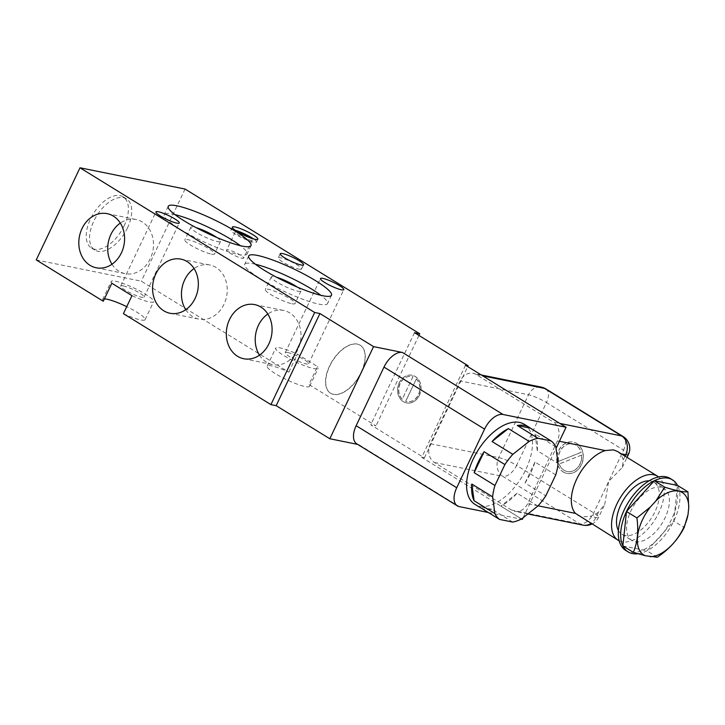 <?xml version="1.0" encoding="UTF-8"?>
<svg xmlns="http://www.w3.org/2000/svg" width="725" height="725" viewBox="0 0 725 725"><rect width="100%" height="100%" fill="white"/><g stroke="black" fill="none" stroke-linecap="round" stroke-linejoin="round"><path stroke-width="0.54" stroke-dasharray="3.62 2.72" d="M619.204 540.832A37.6 20.527 121.7 0 0 622.005 541.756A37.6 20.527 121.7 0 0 656.723 516.744A37.6 20.527 121.7 0 0 658.608 476.923M577.861 515.412L581.631 516.871L590.077 516.345A37.6 20.527 121.7 0 0 598.397 512.267L604.686 504.518L608.638 481.509L622.313 467.398L623.237 459.958A37.6 20.527 121.7 0 0 619.911 453.524L617.374 451.421M649.083 480.829A30.55 16.675 -58.3 0 1 650.832 481.037A30.55 16.675 121.7 0 1 653.95 482.252A30.55 16.675 121.7 0 1 653.624 514.397A30.55 16.675 121.7 0 1 624.986 535.476A30.55 16.675 -58.3 0 1 621.878 534.262A30.55 16.675 -58.3 0 1 618.425 530.564M660.892 487.236A30.55 16.675 121.7 0 0 632.254 508.325A30.55 16.675 121.7 0 0 631.928 540.469A30.55 16.675 121.7 0 0 635.046 541.684A30.55 16.675 121.7 0 0 663.683 520.595A30.55 16.675 121.7 0 0 664 488.451A30.55 16.675 121.7 0 0 660.892 487.236M670.172 478.455A42.304 23.091 -58.3 0 1 669.719 522.952A42.304 23.091 -58.3 0 1 630.07 552.151A42.304 23.091 -58.3 0 1 625.766 550.465M637.891 553.746A42.304 23.091 121.7 0 0 646.927 550.792A42.304 23.091 121.7 0 0 673.779 521.076A42.304 23.091 121.7 0 0 677.522 485.433L673.779 521.076L684.192 527.492M622.884 545.925L646.927 550.792L673.779 521.076M657.348 557.217L646.927 550.792M583.045 525.145A14.101 11.582 101.4 0 1 579.882 523.885L511.578 510.056A14.101 11.582 -78.6 0 0 514.75 511.306A14.101 11.582 -78.6 0 0 527.601 503.694L557.434 440.873A14.101 11.582 -78.6 0 0 553.338 422.113L559.881 423.436M576.846 443.501A15.977 13.132 101.4 0 1 582.347 462.604A15.977 13.132 101.4 0 1 566.914 473.398A15.977 13.132 101.4 0 1 563.325 471.975A15.977 13.132 101.4 0 1 557.824 452.871A15.977 13.132 101.4 0 1 573.257 442.078A15.977 13.132 101.4 0 1 576.846 443.501M465.495 365.237L421.751 457.366L522.317 519.381M523.097 517.75L556.039 448.376M511.578 510.056L434.474 462.505A14.101 11.582 101.4 0 1 430.387 443.745L460.212 380.924A14.101 11.582 101.4 0 1 473.072 373.312A14.101 11.582 101.4 0 1 476.234 374.562L553.338 422.113M357.661 444.389L358.703 444.597A18.805 10.259 -58.3 0 1 356.791 443.854M488.324 512.493L521.193 519.154M421.751 457.366L424.379 457.901L370.738 424.823L375.994 425.892L308.941 384.549L317.496 366.542L297.377 354.135A23.499 3.879 25.4 0 0 280.167 347.873A23.499 3.879 25.4 0 0 275.699 348.136A23.499 3.879 25.4 0 0 289.202 358.657A23.499 3.879 25.4 0 0 313.689 368.545A23.499 3.879 25.4 0 0 318.157 368.291A23.499 3.879 25.4 0 0 317.496 366.542M36.25 259.913L141.321 281.191L288.831 372.142A23.499 3.879 25.4 0 0 271.621 365.88A23.499 3.879 25.4 0 0 267.153 366.143A23.499 3.879 25.4 0 0 280.647 376.665A23.499 3.879 25.4 0 0 305.143 386.552A23.499 3.879 25.4 0 0 309.611 386.298A23.499 3.879 25.4 0 0 308.941 384.549M104.409 298.917A23.499 3.879 25.4 0 0 102.633 299.507A23.499 3.879 25.4 0 0 103.294 301.256M123.413 313.662A23.499 3.879 25.4 0 0 140.623 319.924A23.499 3.879 25.4 0 0 145.091 319.662A23.499 3.879 25.4 0 0 126.73 306.666M287.707 352.531A12.923 2.13 -154.6 0 1 301.183 357.969A12.923 2.13 -154.6 0 1 308.605 363.76A12.923 2.13 -154.6 0 1 306.149 363.896A12.923 2.13 -154.6 0 1 292.683 358.458A12.923 2.13 -154.6 0 1 285.251 352.667A12.923 2.13 -154.6 0 1 287.707 352.531M418.941 335.439L375.994 425.892M185.074 189.062L141.321 281.191M288.831 372.142L297.377 354.135M414.483 332.693L370.738 424.823M424.379 457.901L467.725 366.614M399.312 382.9A14.101 11.582 101.4 0 1 412.172 375.278A14.101 11.582 101.4 0 1 419.431 395.297A14.101 11.582 101.4 0 1 406.571 402.919A14.101 11.582 101.4 0 1 399.312 382.9M419.295 395.27A14.101 11.582 -78.6 0 0 412.045 375.251A14.101 11.582 -78.6 0 0 399.185 382.873A14.101 11.582 -78.6 0 0 406.444 402.892A14.101 11.582 -78.6 0 0 419.295 395.27M412.878 376.837L402.248 399.23A12.787 10.503 101.4 0 1 399.837 384.078A12.787 10.503 101.4 0 1 411.782 376.538A12.787 10.503 101.4 0 1 412.878 376.837L402.248 399.23M416.232 378.903A12.787 10.503 101.4 0 1 418.642 394.065A12.787 10.503 101.4 0 1 406.707 401.605A12.787 10.503 101.4 0 1 405.601 401.306L416.368 378.93A12.787 10.503 101.4 0 1 418.769 394.092A12.787 10.503 101.4 0 1 406.834 401.632A12.787 10.503 101.4 0 1 405.728 401.324L405.601 401.306M402.384 399.257A12.787 10.503 101.4 0 1 399.973 384.105A12.787 10.503 101.4 0 1 411.909 376.565A12.787 10.503 101.4 0 1 413.014 376.864M416.368 378.93L405.728 401.324M127.482 227.895A30.097 16.43 -58.3 0 1 94.866 250.107A30.097 16.43 -58.3 0 1 93.842 221.08A30.097 16.43 -58.3 0 1 126.458 198.868A30.097 16.43 -58.3 0 1 127.482 227.895M185.736 309.693A27.613 22.683 -78.6 0 0 198.868 319.118A27.613 22.683 -78.6 0 0 224.052 304.192A27.613 22.683 101.4 0 0 209.833 264.987A27.613 22.683 101.4 0 0 194.073 268.549M111.985 264.217A27.613 22.683 -78.6 0 0 125.117 273.642A27.613 22.683 -78.6 0 0 150.292 258.716A27.613 22.683 101.4 0 0 136.083 219.512A27.613 22.683 101.4 0 0 120.323 223.073M259.496 355.168A27.613 22.683 -78.6 0 0 272.627 364.593A27.613 22.683 -78.6 0 0 297.803 349.667A27.613 22.683 101.4 0 0 283.584 310.463A27.613 22.683 101.4 0 0 267.824 314.025M111.849 283.248A23.499 3.879 -154.6 0 1 111.179 281.499A23.499 3.879 -154.6 0 1 115.647 281.246A23.499 3.879 -154.6 0 1 140.142 291.142A23.499 3.879 -154.6 0 1 153.646 301.654A23.499 3.879 -154.6 0 1 149.178 301.917A23.499 3.879 -154.6 0 1 131.959 295.655M123.196 285.895A12.923 2.13 -154.6 0 1 136.663 291.332A12.923 2.13 -154.6 0 1 144.094 297.123A12.923 2.13 -154.6 0 1 141.629 297.259A12.923 2.13 -154.6 0 1 128.162 291.822A12.923 2.13 -154.6 0 1 120.74 286.031A12.923 2.13 -154.6 0 1 123.196 285.895M124.129 225.828A30.097 16.43 -58.3 0 1 91.513 248.041A30.097 16.43 -58.3 0 1 90.489 219.013A30.097 16.43 -58.3 0 1 123.105 196.801A30.097 16.43 -58.3 0 1 124.129 225.828M168.236 206.308L164.267 214.682A45.829 7.567 -154.6 0 0 190.593 235.199A45.829 7.567 -154.6 0 0 238.344 254.493A45.829 7.567 25.4 0 0 247.062 254.004A45.829 7.567 25.4 0 0 240.365 245.684M174.942 214.627A45.829 7.567 25.4 0 0 172.976 214.192A45.829 7.567 -154.6 0 0 164.267 214.682M216.847 237.501A16.448 2.719 -154.6 0 1 220.518 241.398A16.448 2.719 -154.6 0 1 217.391 241.579A16.448 2.719 -154.6 0 1 200.254 234.655A16.448 2.719 -154.6 0 1 190.802 227.288A16.448 2.719 -154.6 0 1 193.928 227.106A16.448 2.719 -154.6 0 1 196.149 227.668M211.428 254.14A16.448 2.719 25.4 0 0 214.555 253.958A16.448 2.719 25.4 0 0 205.102 246.6A16.448 2.719 25.4 0 0 187.965 239.676A16.448 2.719 -154.6 0 0 184.839 239.848A16.448 2.719 -154.6 0 0 194.282 247.216A16.448 2.719 -154.6 0 0 211.428 254.14M248.702 255.916L244.724 264.299A45.829 7.567 -154.6 0 0 271.05 284.816A45.829 7.567 -154.6 0 0 318.801 304.11A45.829 7.567 25.4 0 0 327.519 303.612A45.829 7.567 25.4 0 0 320.822 295.302M255.399 264.235A45.829 7.567 25.4 0 0 253.433 263.8A45.829 7.567 -154.6 0 0 244.724 264.299M297.304 287.109A16.448 2.719 -154.6 0 1 300.984 291.006A16.448 2.719 -154.6 0 1 297.848 291.187A16.448 2.719 -154.6 0 1 280.711 284.263A16.448 2.719 -154.6 0 1 271.259 276.896A16.448 2.719 -154.6 0 1 274.385 276.714A16.448 2.719 -154.6 0 1 276.606 277.276M291.885 303.748A16.448 2.719 25.4 0 0 295.012 303.576A16.448 2.719 25.4 0 0 285.559 296.208A16.448 2.719 25.4 0 0 268.422 289.284A16.448 2.719 -154.6 0 0 265.296 289.456A16.448 2.719 -154.6 0 0 274.748 296.824A16.448 2.719 -154.6 0 0 291.885 303.748M299.126 269.156A12.923 2.13 25.4 0 0 301.582 269.02A12.923 2.13 25.4 0 0 294.16 263.229A12.923 2.13 25.4 0 0 280.693 257.792A12.923 2.13 -154.6 0 0 278.228 257.928A12.923 2.13 -154.6 0 0 285.659 263.719A12.923 2.13 -154.6 0 0 299.126 269.156M232.362 227.097L230.967 230.033A14.101 2.329 -154.6 0 0 239.069 236.35A14.101 2.329 -154.6 0 0 253.768 242.286A14.101 2.329 25.4 0 0 256.451 242.132A14.101 2.329 25.4 0 0 253.532 238.951M235.272 230.278A14.101 2.329 25.4 0 0 233.649 229.879A14.101 2.329 -154.6 0 0 230.967 230.033M238.561 232.353A9.398 1.55 25.4 0 0 237.002 231.946A9.398 1.55 25.4 0 0 235.217 232.045A9.398 1.55 25.4 0 0 240.618 236.259A9.398 1.55 25.4 0 0 250.415 240.22A9.398 1.55 25.4 0 0 252.2 240.111A9.398 1.55 25.4 0 0 249.853 237.718M241.86 258.227A9.398 1.55 25.4 0 0 243.654 258.118A9.398 1.55 25.4 0 0 238.253 253.913A9.398 1.55 25.4 0 0 228.457 249.953A9.398 1.55 -154.6 0 0 226.662 250.053A9.398 1.55 -154.6 0 0 232.063 254.267A9.398 1.55 -154.6 0 0 241.86 258.227M524.211 424.261A47.007 25.656 -58.3 0 1 523.713 473.706A47.007 25.656 -58.3 0 1 479.651 506.15A47.007 25.656 -58.3 0 1 474.866 504.283M512.666 522.063L491.876 509.249A47.007 25.656 -58.3 0 1 488.84 509.575A47.007 25.656 -58.3 0 1 481.119 508.053M491.876 509.249L478.745 506.594M555.83 446.827L535.041 434.012A47.007 25.656 -58.3 0 1 537.298 450.696L558.078 463.511M555.758 474.875L534.968 462.061A47.007 25.656 -58.3 0 1 525.027 482.995L545.807 495.809M537.877 506.041L517.097 493.227A47.007 25.656 -58.3 0 1 500.776 506.15L521.565 518.964M517.097 493.227L500.776 506.15M534.968 462.061L525.027 482.995M535.041 434.012L537.298 450.696M563.198 471.948A15.977 13.132 -78.6 0 0 566.787 473.371A15.977 13.132 -78.6 0 0 582.22 462.577A15.977 13.132 -78.6 0 0 576.719 443.473A15.977 13.132 -78.6 0 0 573.131 442.051A15.977 13.132 -78.6 0 0 557.688 452.844A15.977 13.132 -78.6 0 0 563.198 471.948M581.568 455.037A14.101 11.582 101.4 0 1 567.158 471.531A14.101 11.582 101.4 0 1 559.12 463.946L581.704 455.064A14.101 11.582 101.4 0 1 567.285 471.558A14.101 11.582 101.4 0 1 559.247 463.973L559.12 463.946M558.458 461.327A14.101 11.582 101.4 0 1 572.75 443.89A14.101 11.582 101.4 0 1 581.069 452.346L558.594 461.354A14.101 11.582 101.4 0 1 572.886 443.917A14.101 11.582 101.4 0 1 581.205 452.373L581.069 452.346M581.704 455.064L559.247 463.973M558.594 461.354L581.205 452.373M361.086 372.378A28.203 15.388 121.7 0 0 360.126 345.182A28.203 15.388 121.7 0 0 329.567 365.989A28.203 15.388 121.7 0 0 330.528 393.195A28.203 15.388 121.7 0 0 361.086 372.378M329.73 366.098A28.203 15.388 -58.3 0 1 360.298 345.281A28.203 15.388 -58.3 0 1 361.258 372.478A28.203 15.388 121.7 0 1 330.691 393.294A28.203 15.388 121.7 0 1 329.73 366.098M538.086 505.814L527.601 503.694M598.397 512.267L595.905 517.523A14.101 11.582 101.4 0 1 590.902 523.45M430.387 443.745L498.682 457.575A14.101 2.329 25.4 0 1 516.617 465.377A14.101 7.694 -58.3 0 1 502.778 476.343L579.882 523.885A14.101 7.694 -58.3 0 0 593.73 512.919L623.554 450.098L546.451 402.556L516.617 465.377L593.73 512.919A14.101 2.329 -154.6 0 1 598.587 517.369A14.101 2.329 -154.6 0 1 595.905 517.523L590.077 516.345M628.412 454.557A14.101 2.329 25.4 0 0 623.554 450.098A14.101 7.694 -58.3 0 0 623.074 436.504M625.041 456.152L623.237 459.958M619.911 453.524L621.225 453.796M557.434 440.873L559.41 441.271M476.234 374.562L482.768 375.894M434.474 462.505L502.778 476.343A14.101 11.582 101.4 0 1 498.682 457.575L528.507 394.763A14.101 11.582 101.4 0 1 541.367 387.141M545.97 388.962A14.101 7.694 -58.3 0 1 546.451 402.556A14.101 2.329 -154.6 0 0 528.507 394.763L460.212 380.924M459.278 506.612L358.703 444.597M621.878 534.262L631.928 540.469M653.95 482.252L664 488.451M527.873 513.971L514.75 511.306M591.89 524.057A14.101 14.101 0 0 0 598.587 517.369L604.686 504.518M622.313 467.398L627.062 457.393M481.282 374.97L473.072 373.312M308.605 363.76L343.804 289.638M285.251 352.667L320.45 278.545M309.611 386.298L318.157 368.291M267.153 366.143L275.699 348.136M169.976 313.263L198.868 319.118M180.942 259.133L209.833 264.987M96.226 267.788L125.117 273.642M107.182 213.657L136.083 219.512M243.727 358.739L272.627 364.593M254.693 304.609L283.584 310.463M144.094 297.123L179.283 223.001M120.74 286.031L155.929 211.908M145.091 319.662L153.646 301.654M102.633 299.507L111.179 281.499M94.866 250.107L91.513 248.041M126.458 198.868L123.105 196.801M251.04 245.621L247.062 254.004M220.518 241.398L214.555 253.958M190.802 227.288L184.839 239.848M331.497 295.238L327.519 303.612M300.984 291.006L295.012 303.576M271.259 276.896L265.296 289.456M303.576 264.833L301.582 269.02M280.222 253.741L278.228 257.928M257.837 239.196L256.451 242.132M252.2 240.111L243.654 258.118M235.217 232.045L226.662 250.053"/><path stroke-width="1.09" d="M658.608 476.923A37.6 20.527 121.7 0 0 657.647 476.252A37.6 20.527 121.7 0 0 653.814 474.757A37.6 20.527 121.7 0 0 618.57 500.712A37.6 20.527 121.7 0 0 618.171 540.27A37.6 20.527 121.7 0 0 619.204 540.832M617.374 451.421L613.45 449.862L605.284 450.569A37.6 20.527 -58.3 0 0 576.665 479.198A37.6 20.527 -58.3 0 0 575.46 513.382L538.086 505.814M618.171 540.27L575.46 513.382M618.425 530.564A30.55 16.675 -58.3 0 1 623.717 499.507A30.55 16.675 -58.3 0 1 649.083 480.829M628.113 551.915L625.766 550.465A42.304 23.091 -58.3 0 1 626.21 505.968A42.304 23.091 -58.3 0 1 665.867 476.769A42.304 23.091 -58.3 0 1 670.172 478.455L672.519 479.896A42.304 23.091 121.7 0 0 668.214 478.219A42.304 23.091 121.7 0 0 654.285 480.729A42.304 23.091 121.7 0 0 626.5 511.497A42.304 23.091 121.7 0 0 622.884 545.925A42.304 23.091 121.7 0 0 628.113 551.915A42.304 23.091 121.7 0 0 632.418 553.601A42.304 23.091 121.7 0 0 637.891 553.746M654.285 480.729L664.698 487.155L655.835 500.975L650.425 506.965L636.912 517.922L626.5 511.497L654.285 480.729L677.522 485.433A42.304 23.091 121.7 0 0 672.519 479.896M626.5 511.497L622.884 545.925L633.297 552.341L645.304 555.74L657.348 557.217C669.275 549.151 678.228 539.237 684.192 527.492L688.025 514.578L688.75 507.636A36.667 20.01 121.7 0 0 655.835 500.975M636.912 517.922C638.689 531.235 637.483 542.708 633.297 552.341M650.425 506.965A36.667 20.01 121.7 0 0 645.304 555.74M649.99 556.682A36.667 20.01 121.7 0 0 688.025 514.578M688.75 507.636L687.934 491.858C683.177 492.13 675.428 490.562 664.698 487.155M677.522 485.433L687.934 491.858M521.193 519.154L522.317 519.381L523.097 517.75M556.039 448.376L566.071 427.252L465.495 365.237L468.123 365.772L414.483 332.693L419.739 333.763L418.941 335.439M270.914 404.613L314.668 312.484L319.915 313.544L276.171 405.674L270.914 404.613L123.413 313.662L131.959 295.655L111.849 283.248L103.294 301.256L36.25 259.913L79.995 167.783L185.074 189.062L419.739 333.763M276.171 405.674L329.812 438.752L357.661 444.389M566.071 427.252L503.023 414.483A18.805 10.259 121.7 0 0 484.563 429.109L456.723 487.735A18.805 10.259 121.7 0 0 457.366 505.869A18.805 10.259 121.7 0 0 459.278 506.612L488.324 512.493M126.73 306.666A23.499 3.879 25.4 0 0 107.101 299.253A23.499 3.879 25.4 0 0 104.409 298.917M319.915 313.544L373.556 346.613L402.447 352.468A18.805 10.259 121.7 0 0 383.987 367.095L484.563 429.109M329.812 438.752L373.556 346.613M314.668 312.484L79.995 167.783M341.348 289.773A12.923 2.13 25.4 0 0 343.804 289.638A12.923 2.13 25.4 0 0 336.373 283.847A12.923 2.13 25.4 0 0 322.906 278.409A12.923 2.13 25.4 0 0 320.45 278.545A12.923 2.13 25.4 0 0 327.872 284.336A12.923 2.13 25.4 0 0 341.348 289.773M176.828 223.137A12.923 2.13 25.4 0 0 179.283 223.001A12.923 2.13 25.4 0 0 171.861 217.21A12.923 2.13 25.4 0 0 158.394 211.773A12.923 2.13 25.4 0 0 155.929 211.908A12.923 2.13 25.4 0 0 163.361 217.699A12.923 2.13 25.4 0 0 176.828 223.137M176.954 205.809A45.829 7.567 -154.6 0 1 224.714 225.113A45.829 7.567 -154.6 0 1 251.04 245.621A45.829 7.567 -154.6 0 1 242.322 246.119A45.829 7.567 -154.6 0 1 194.563 226.825A45.829 7.567 -154.6 0 1 168.236 206.308A45.829 7.567 -154.6 0 1 176.954 205.809M257.411 255.427A45.829 7.567 -154.6 0 1 305.171 274.721A45.829 7.567 -154.6 0 1 331.497 295.238A45.829 7.567 -154.6 0 1 322.779 295.728A45.829 7.567 -154.6 0 1 275.029 276.433A45.829 7.567 -154.6 0 1 248.702 255.916A45.829 7.567 -154.6 0 1 257.411 255.427M282.678 253.596A12.923 2.13 -154.6 0 1 296.144 259.042A12.923 2.13 -154.6 0 1 303.576 264.833A12.923 2.13 -154.6 0 1 301.12 264.969A12.923 2.13 -154.6 0 1 287.644 259.523A12.923 2.13 -154.6 0 1 280.222 253.741A12.923 2.13 -154.6 0 1 282.678 253.596M235.045 226.952A14.101 2.329 -154.6 0 1 249.735 232.888A14.101 2.329 -154.6 0 1 257.837 239.196A14.101 2.329 -154.6 0 1 255.155 239.35A14.101 2.329 -154.6 0 1 240.464 233.414A14.101 2.329 -154.6 0 1 232.362 227.097A14.101 2.329 -154.6 0 1 235.045 226.952M467.725 366.614L468.123 365.772M195.152 298.337A27.613 22.683 101.4 0 1 169.976 313.263A27.613 22.683 101.4 0 1 155.766 274.05A27.613 22.683 101.4 0 1 180.942 259.133A27.613 22.683 101.4 0 1 195.152 298.337M121.401 252.862A27.613 22.683 101.4 0 1 96.226 267.788A27.613 22.683 101.4 0 1 82.007 228.574A27.613 22.683 101.4 0 1 107.182 213.657A27.613 22.683 101.4 0 1 121.401 252.862M268.903 343.813A27.613 22.683 101.4 0 1 243.727 358.739A27.613 22.683 101.4 0 1 229.517 319.526A27.613 22.683 101.4 0 1 254.693 304.609A27.613 22.683 101.4 0 1 268.903 343.813M194.073 268.549A27.613 22.683 101.4 0 0 184.657 279.904A27.613 22.683 -78.6 0 0 185.736 309.693M120.323 223.073A27.613 22.683 101.4 0 0 110.907 234.429A27.613 22.683 -78.6 0 0 111.985 264.217M267.824 314.025A27.613 22.683 101.4 0 0 258.408 325.38A27.613 22.683 -78.6 0 0 259.496 355.168M240.365 245.684A45.829 7.567 25.4 0 0 174.942 214.627M196.149 227.668A16.448 2.719 -154.6 0 1 216.847 237.501M320.822 295.302A45.829 7.567 25.4 0 0 255.399 264.235M276.606 277.276A16.448 2.719 -154.6 0 1 297.304 287.109M253.532 238.951A14.101 2.329 25.4 0 0 235.272 230.278M249.853 237.718A9.398 1.55 25.4 0 0 238.561 232.353M481.119 508.053A47.007 25.656 -58.3 0 1 479.896 507.382L474.866 504.283A47.007 25.656 -58.3 0 1 475.364 454.829A47.007 25.656 -58.3 0 1 519.426 422.394A47.007 25.656 -58.3 0 1 524.211 424.261L529.232 427.36A47.007 25.656 -58.3 0 1 530.392 428.158L517.26 425.493A47.007 25.656 -58.3 0 1 528.153 426.762A47.007 25.656 -58.3 0 1 529.232 427.36M517.26 425.493L538.05 438.308A47.007 25.656 121.7 0 0 529.15 441.407L508.37 428.593A47.007 25.656 -58.3 0 0 492.048 441.516L512.829 454.33A47.007 25.656 121.7 0 0 504.89 464.562L484.11 451.738A47.007 25.656 -58.3 0 0 474.159 472.682L494.948 485.496A47.007 25.656 121.7 0 0 492.628 496.87L471.839 484.055A47.007 25.656 -58.3 0 0 474.096 500.739L494.885 513.563A47.007 25.656 121.7 0 0 499.534 519.408L478.745 506.594A47.007 25.656 -58.3 0 0 479.896 507.382M538.05 438.308L551.181 440.972A47.007 25.656 121.7 0 1 555.83 446.827L558.078 463.511A47.007 25.656 121.7 0 1 555.758 474.875L545.807 495.809A47.007 25.656 121.7 0 1 537.877 506.041L521.565 518.964A47.007 25.656 121.7 0 1 512.666 522.063L499.534 519.408M494.885 513.563L492.628 496.87M494.948 485.496L504.89 464.562M512.829 454.33L529.15 441.407M474.096 500.739L471.839 484.055M474.159 472.682L484.11 451.738M492.048 441.516L508.37 428.593M551.181 440.972L530.392 428.158M457.366 505.869L356.791 443.854A18.805 10.259 -58.3 0 1 356.147 425.72L383.987 367.095M590.902 523.45A14.101 11.582 101.4 0 1 583.045 525.145L527.873 513.971M621.225 453.796L625.729 454.702A14.101 2.329 25.4 0 0 628.412 454.557A14.101 14.101 0 0 0 623.074 436.504L545.97 388.962A14.101 14.101 0 0 0 541.367 387.141A14.101 11.582 101.4 0 1 544.529 388.401L621.642 435.942A14.101 11.582 101.4 0 1 625.729 454.702L625.041 456.152M559.881 423.436L621.642 435.942A14.101 7.694 -58.3 0 1 623.074 436.504M559.41 441.271L605.284 450.569M482.768 375.894L544.529 388.401A14.101 7.694 -58.3 0 1 545.97 388.962M402.447 352.468L503.023 414.483M456.723 487.735L356.147 425.72M657.647 476.252L617.356 451.412M627.062 457.393L628.412 454.557M541.367 387.141L481.282 374.97M583.045 525.145A14.101 14.101 0 0 0 591.89 524.057"/></g></svg>
